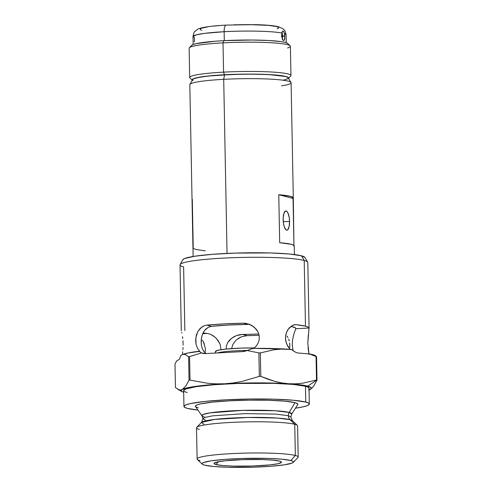 <?xml version="1.0" encoding="UTF-8"?>
<svg xmlns="http://www.w3.org/2000/svg" width="492" height="492" viewBox="0 0 492 492"><rect width="100%" height="100%" fill="white"/><g stroke="black" fill="none" stroke-linecap="round" stroke-linejoin="round"><path stroke-width="0.74" d="M204.426 416.976A44.932 4.416 -1.1 0 1 201.997 415.863L203.196 414.485L210.059 412.868L242.353 410.402L275.176 410.746L289.21 412.444A44.932 4.416 -1.1 0 1 291.651 414.141L290.833 417.056L292.377 420.66A45.658 4.489 178.9 0 0 290.034 419.67L294.739 424.288L295.341 455.481L290.883 460.524A45.725 4.496 -1.1 0 1 293.244 462.4L297.949 457.554A50.547 4.969 178.9 0 0 295.341 455.481A50.547 4.969 -1.1 0 1 298.189 457.062L297.586 425.869A50.547 4.969 178.9 0 0 294.739 424.288A50.547 4.969 -1.1 0 1 297.334 425.383L292.377 420.66L290.034 419.67A5.787 5.437 104.6 0 1 288.355 415.685L290.833 417.056L288.355 415.685A5.787 5.437 -75.4 0 0 290.034 419.67L277.377 418.052L247.888 417.468L214.617 419.424L201.523 422.407L203.879 424.282M199.358 429.393A50.547 4.969 -1.1 0 1 196.751 427.314A50.547 4.969 -1.1 0 1 240.994 422.019A50.547 4.969 -1.1 0 1 294.739 424.288L290.034 419.67A45.658 4.489 178.9 0 0 241.486 417.622A45.658 4.489 178.9 0 0 201.523 422.407L202.925 418.747L205.041 417.376L212.765 415.826L244.696 413.631L275.274 414.067L288.355 415.685L275.274 414.067L244.696 413.631L212.765 415.826L205.041 417.376L202.925 418.747L205.404 420.119M309.074 328.299L307.814 262.451A63.905 6.279 178.9 0 0 304.21 260.452A63.905 6.279 -1.1 0 1 307.703 262.095L304.831 257.365A61.125 6.009 178.9 0 0 301.491 255.791L304.21 260.452L305.477 326.196A63.905 6.279 -1.1 0 1 309.044 328.016L307.814 343.25L309.056 354.443L308.023 347.715M249.973 324.499L243.22 323.176L249.057 324.142L254.179 327.094L257.888 331.706L258.952 334.486L259.352 337.42L258.995 340.642L257.851 343.637L256.043 346.276L253.718 348.471L256.043 346.276L257.851 343.637L258.995 340.642L259.352 337.42L258.952 334.486L257.888 331.706L256.258 329.216L251.744 325.384L246.172 323.392L243.22 323.176L247.888 324.4L228.423 325.04L211.486 326.344A50.645 4.975 -1.1 0 1 247.888 324.4M234.659 336.319L231.302 338.453L229.192 340.507L227.519 342.961L226.437 345.765L226.092 348.785L226.849 348.982L226.092 348.785L226.437 345.765L227.519 342.961L231.302 338.453L236.498 335.544L239.438 334.744L242.47 334.443L247.138 335.661L241.344 336.829L236.332 339.874L232.808 344.505L231.634 348.588L232.808 344.505L236.332 339.874M295.833 383.828L288.761 383.748A65.11 6.402 -1.1 0 1 307.764 386.122L316.756 380.095A74.759 7.349 178.9 0 0 316.51 380.027L302.814 383.176L295.833 383.828L288.761 383.748L281.682 382.899L274.671 381.337L260.797 376.38L260.348 352.912L274.044 349.763L281.024 349.111L288.097 349.191L291.682 349.529L295.495 352.192L297.605 352.961L309.554 353.951L316.055 356.559A74.759 7.349 -1.1 0 1 316.553 356.688L314.929 355.359A70.959 6.974 178.9 0 0 309.554 353.951L316.055 356.559L316.51 380.027L302.814 383.176L295.833 383.828M203.294 326.122L200.25 328.305L197.858 331.503L195.834 337.733L196.087 344.511L197.52 348.391L199.789 351.356L188.005 352.979L181.696 354.886L183.43 354.332L185.158 354.517L188.602 356.749L189.051 380.218L185.767 386.085L182.36 389.436L180.625 389.99L178.897 389.805L175.447 387.573L174.998 364.105L176.536 361.067L179.445 359.283L180.822 355.458L181.696 354.886A65.11 6.402 178.9 0 0 181.493 354.996L183.43 354.332L185.158 354.517L188.602 356.749A74.759 7.349 -1.1 0 1 189.574 356.62L201.326 352.948L205.982 353.557L242.39 351.608L247.015 350.507L258.884 352.912L259.333 376.38L242.335 381.337L233.583 382.924L224.782 383.778L216.025 383.865L207.304 383.231L190.023 380.088L189.574 356.62L201.326 352.948L199.34 351.239L199.789 351.356L197.52 348.391L196.087 344.511L195.65 340.027L196.277 335.519L197.858 331.503L201.695 327.075L205.004 325.464L206.818 325.126L211.486 326.344L206.818 325.126A63.905 6.279 -1.1 0 1 243.22 323.176L224.032 323.896L206.818 325.126M215.89 464.534A33.764 3.321 -1.1 0 1 214.143 463.15A33.764 3.321 -1.1 0 1 243.694 459.614A33.764 3.321 -1.1 0 1 279.597 461.127L281.16 461.73L281.449 462.375L278.164 463.692L270.256 464.878L252.482 466.029L233.116 466.102L222.587 465.524L215.89 464.534L214.321 463.931L214.038 463.286L217.316 461.97L225.231 460.783L242.999 459.633L262.365 459.559L272.894 460.137L279.597 461.127A33.764 3.321 -1.1 0 1 281.326 461.859A33.764 3.321 -1.1 0 1 255.077 465.93A33.764 3.321 -1.1 0 1 215.89 464.534L218.343 461.76L215.89 464.534M293.244 462.4A45.725 4.496 -1.1 0 1 253.22 467.191A45.725 4.496 -1.1 0 1 204.604 465.137L213.676 466.478L227.937 467.259L254.167 467.16L271 466.256L284.29 464.835L292.014 463.107L293.386 462.209L293.004 461.336L290.883 460.524L281.805 459.184L267.543 458.403L241.32 458.501L224.487 459.405L211.197 460.826L203.467 462.554L202.095 463.452L202.483 464.325L204.604 465.137A45.725 4.496 -1.1 0 1 202.261 464.147A45.725 4.496 -1.1 0 1 237.808 458.63A45.725 4.496 -1.1 0 1 290.883 460.524L295.341 455.481L294.739 424.288A50.547 4.969 178.9 0 0 238.522 422.105A50.547 4.969 178.9 0 0 196.511 427.806L197.114 458.999A50.547 4.969 -1.1 0 1 239.118 453.298A50.547 4.969 -1.1 0 1 295.341 455.481A50.547 4.969 178.9 0 0 236.664 453.39A50.547 4.969 178.9 0 0 197.366 459.485L202.261 464.147M198.264 407.831L195.884 406.915L195.453 405.937L196.991 404.934L200.435 403.938L212.452 402.136L229.672 400.808L249.475 400.156L268.841 400.279L284.831 401.158L295.009 402.653A51.273 5.037 178.9 0 0 236.326 400.5A51.273 5.037 178.9 0 0 195.49 406.558L201.997 415.863A44.932 4.416 -1.1 0 1 237.784 410.556A44.932 4.416 -1.1 0 1 289.21 412.444A5.787 5.437 -75.4 0 0 288.355 415.685A5.787 5.437 104.6 0 1 289.21 412.444L295.009 402.653L289.21 412.444L291.651 414.141L297.789 404.59A51.273 5.037 178.9 0 0 295.009 402.653L297.389 403.569L297.82 404.547M305.79 402.081A62.699 6.162 -1.1 0 1 309.327 404.043A62.699 6.162 -1.1 0 1 295.489 408.175L303.14 406.841L307.352 405.623L309.228 404.393L308.705 403.2L305.79 402.081L305.489 386.245L305.79 402.081L293.349 400.242L273.792 399.172L250.102 399.024L225.889 399.824L204.826 401.447L190.133 403.649L185.921 404.861L184.045 406.091L184.568 407.29L187.477 408.409A62.699 6.162 -1.1 0 1 183.947 406.447A62.699 6.162 -1.1 0 1 236.055 399.369A62.699 6.162 -1.1 0 1 305.79 402.081M197.932 410.051A62.699 6.162 -1.1 0 1 187.477 408.409L197.932 410.051M309.327 404.043L309.019 388.2A62.699 6.162 178.9 0 0 305.489 386.245L308.398 387.358L308.927 388.557M295.169 324.659L296.276 324.677A63.905 6.279 -1.1 0 1 305.477 326.196L307.998 327.075L309.044 328.016L295.741 328.724L295.305 327.764L290.889 326.411A50.645 4.975 -1.1 0 1 292.961 326.866A50.645 4.975 -1.1 0 1 295.815 328.447A50.645 4.975 -1.1 0 1 295.741 328.724L293.712 334.609L292.506 340.323L292.242 344.751L293.048 350.876L292.242 344.751L292.506 340.323L293.712 334.609L295.741 328.724L309.044 328.016L309.074 328.404M208.325 327.272L204.494 330.538L202.661 333.767L201.486 337.721L201.253 344.332L202.163 348.293L203.78 351.411L202.163 348.293L201.253 344.332L201.191 339.904L201.984 335.655L203.497 332.063L205.631 329.228L208.325 327.272L211.486 326.344M184.844 330.562L183.621 266.904A63.905 6.279 -1.1 0 1 180.121 264.542A63.905 6.279 -1.1 0 1 234.93 257.623A63.905 6.279 -1.1 0 1 304.21 260.452A63.905 6.279 178.9 0 0 233.134 257.691A63.905 6.279 178.9 0 0 180.023 264.905L181.29 330.753M202.458 340.279L203.553 342.155L202.458 340.279M204.438 344.197L203.553 342.155L205.398 348.662L205.059 353.164M258.798 333.957A50.645 4.975 -1.1 0 1 242.47 334.443L247.138 335.661L259.13 335.286A63.905 6.279 -1.1 0 1 247.138 335.661L241.344 336.829L238.202 338.447M308.57 389.928L311.331 388.526L311.245 387.69L307.764 386.122A65.11 6.402 -1.1 0 1 310.495 389.27A65.11 6.402 -1.1 0 1 310.304 389.375A65.11 6.402 -1.1 0 1 309.056 389.928L312.026 388.059L313.712 386.029L317.002 380.156L316.553 356.688L314.929 355.359L309.554 353.951L297.605 352.961L295.495 352.192L291.405 349.431A65.11 6.402 178.9 0 0 288.097 349.191L253.275 348.354L247.015 350.507A14.471 13.598 104.6 0 1 242.39 351.608L205.982 353.557A14.471 13.598 104.6 0 1 202.052 353.158A14.471 13.598 104.6 0 1 201.326 352.948L199.34 351.239A65.11 6.402 178.9 0 0 181.696 354.886A65.11 6.402 178.9 0 0 181.505 354.99A65.11 6.402 178.9 0 0 181.493 354.996L181.505 354.99M203.78 351.411L206.05 353.551L203.78 351.411M294.259 324.794L292.002 325.679L289.302 327.844L287.082 331.061L285.717 335.126L285.575 339.658L286 341.915L287.685 346.091L290.139 349.498L286.719 344.08L286 341.915L285.483 337.352L286.27 332.992L288.109 329.332L292.002 325.679L293.429 325.027L296.276 324.677L294.321 324.781L296.276 324.677L305.477 326.196L304.21 260.452L301.491 255.791L289.364 254.001L270.299 252.956L235.237 253.091L212.741 254.296L194.967 256.197L184.641 258.503L182.809 259.702A61.125 6.009 178.9 0 1 235.231 253.091A61.125 6.009 178.9 0 1 301.491 255.791L304.849 257.39M289.739 347.493L289.8 345.255L289.739 347.493M289.634 343.072L289.8 345.255L289.634 343.072M288.681 339.154L289.253 341.017L288.681 339.154M287.045 336.104L287.937 337.518L287.045 336.104M182.495 353.6L182.71 351.719L182.495 353.6M182.901 349.671L183.036 347.469L182.901 349.671M183.098 345.193L183.073 342.893L183.098 345.193M182.95 340.673L183.073 342.893L182.95 340.673M182.501 336.682L182.753 338.576L182.501 336.682M181.696 332.457L181.843 333.127M207.384 333.453L202.686 333.705L207.384 333.453L210.478 334.265L215.182 337.291L217.999 340.359L220.115 344.179L220.988 349.701L220.115 344.179L216.646 338.724L213.639 336.061L210.478 334.265L207.384 333.453A50.645 4.975 -1.1 0 1 203.018 332.979M242.47 334.443L236.498 335.544M288.097 349.191A65.11 6.402 178.9 0 0 253.275 348.354L247.015 350.507L258.884 352.912A74.759 7.349 -1.1 0 1 260.348 352.912L274.044 349.763L281.024 349.111L291.405 349.431A65.11 6.402 178.9 0 0 288.097 349.191M178.897 389.805L175.447 387.573L174.998 364.105L176.536 361.067L179.445 359.283L180.822 355.458L181.696 354.886M312.026 388.059L313.712 386.029L317.002 380.156A74.759 7.349 178.9 0 0 316.756 380.095A74.759 7.349 -1.1 0 1 317.002 380.156L316.553 356.688A74.759 7.349 178.9 0 0 316.055 356.559L316.51 380.027A74.759 7.349 -1.1 0 1 316.756 380.095L307.764 386.122L294.843 384.215L274.536 383.102L249.936 382.948L224.782 383.778L202.919 385.464L187.655 387.751L182.36 389.436L181.333 390.291L181.419 391.122L183.676 392.333A65.11 6.402 -1.1 0 1 182.212 391.73A65.11 6.402 -1.1 0 1 182.36 389.436A65.11 6.402 -1.1 0 1 224.782 383.778L216.025 383.865L207.304 383.231L190.023 380.088L189.574 356.62A74.759 7.349 178.9 0 0 188.602 356.749L189.051 380.218A74.759 7.349 -1.1 0 1 190.023 380.088A74.759 7.349 178.9 0 0 189.051 380.218L185.767 386.085L182.36 389.436M187.175 392.573L184.266 391.454M183.645 390.636L185.619 389.024L196.216 386.657L214.438 384.707L237.525 383.471L273.49 383.336L293.048 384.406L305.489 386.245A62.699 6.162 178.9 0 0 235.748 383.532A62.699 6.162 178.9 0 0 183.645 390.611L183.947 406.447M199.961 460.586A50.547 4.969 -1.1 0 1 197.114 458.999M215.754 351.934L215.502 351.356L218.43 350.181L225.496 349.123L241.357 348.096L254.364 347.949A30.147 2.964 178.9 0 0 215.453 351.528L215.484 353.047M217.273 352.955A30.147 2.964 -1.1 0 1 247.328 350.427M260.348 352.912A74.759 7.349 178.9 0 0 258.884 352.912L259.333 376.38A74.759 7.349 -1.1 0 1 260.797 376.38L260.348 352.912M267.709 379.135L260.797 376.38A74.759 7.349 178.9 0 0 259.333 376.38L242.335 381.337L233.583 382.924L224.782 383.778A65.11 6.402 -1.1 0 1 288.761 383.748L281.682 382.899L274.671 381.337L267.709 379.135M308.343 334.64L307.814 343.25M309.044 328.016L308.761 331.374M294.394 254.542L294.228 245.908A50.645 4.975 178.9 0 0 279.69 242.704L278.767 194.715A50.645 4.975 -1.1 0 1 293.306 197.919L291.098 82.742A50.645 4.975 178.9 0 0 223.706 79.335L227.046 253.417L223.706 79.335L224.53 74.778A47.859 4.705 178.9 0 0 192.593 79.569L189.906 84.403A50.645 4.975 -1.1 0 1 223.706 79.335A50.645 4.975 178.9 0 0 189.826 84.685L192.04 199.863A50.645 4.975 -1.1 0 1 192.304 199.34L193.227 247.328A50.645 4.975 178.9 0 0 192.962 247.851L193.128 256.486M289.554 221.406A9.649 3.161 -93.1 0 1 286.879 230.207A9.649 3.161 -93.1 0 1 283.171 219.739A9.649 3.161 -93.1 0 1 285.846 210.939A9.649 3.161 -93.1 0 1 289.554 221.406L283.281 221.744L289.554 221.406L289.241 217.667L287.986 213.054L286.805 211.32L285.563 210.994L283.976 213.196L283.195 217.882L283.484 223.473L284.235 226.769L285.92 229.825L286.547 230.17L287.758 229.758L289.118 226.597L289.554 221.406M192.329 200.373A50.645 4.975 -1.1 0 1 192.04 199.863L192.962 247.876L193.307 248.417L195.816 249.438L205.275 250.865M293.964 246.43L293.878 245.342L291.375 244.321L279.69 242.704L278.767 194.715L293.041 198.442L293.945 245.391L293.306 197.889L290.452 196.333L278.767 194.715L293.041 198.442A50.645 4.975 -1.1 0 0 293.306 197.919M192.993 80.479L192.593 79.563L194.026 78.628L197.243 77.699L208.46 76.02L233.645 74.384L252.285 74.132L269.118 74.612L285.526 76.5L287.746 77.355L288.146 78.271L286.713 79.206L283.497 80.135M291.006 82.459L288.134 77.73A47.859 4.705 178.9 0 0 224.53 74.778L223.706 79.335A50.645 4.975 -1.1 0 1 291.006 82.459A50.645 4.975 -1.1 0 1 281.51 85.848M192.261 80.159A48.234 4.742 -1.1 0 1 224.407 74.747L223.565 72.139A50.645 4.975 178.9 0 0 189.949 77.976L192.39 80.307M191.566 45.498L193.012 44.551L196.253 43.616L215.182 41.23L223.755 40.676L223.005 42.866L223.755 40.676A48.234 4.742 178.9 0 0 191.72 45.301L189.365 47.718A50.645 4.975 -1.1 0 1 223.005 42.866A50.645 4.975 178.9 0 0 189.131 48.216L189.691 77.49A50.645 4.975 -1.1 0 1 223.565 72.139L223.005 42.866L223.565 72.139A50.645 4.975 -1.1 0 1 290.957 75.547L290.397 46.273A50.645 4.975 178.9 0 0 223.005 42.866A50.645 4.975 -1.1 0 1 290.139 45.787A50.645 4.975 -1.1 0 1 287.537 47.988M282.144 33.88A43.893 4.311 -1.1 0 1 282.39 33.979L281.738 33.905L282.144 33.88L281.947 32.853A43.893 4.311 -1.1 0 1 282.107 32.915A43.893 4.311 178.9 0 0 281.947 32.853L282.144 33.88M282.549 35.762A43.893 4.311 -1.1 0 1 281.707 36.119M281.313 36.254L283.072 35.442M290.139 45.787L287.691 43.456A48.234 4.742 178.9 0 0 223.755 40.676L251.726 40.024L268.687 40.504L281.233 41.642L285.219 42.41L287.709 43.468M288.367 78.462L290.717 76.039A50.645 4.975 178.9 0 0 223.565 72.139L224.407 74.747A48.234 4.742 -1.1 0 1 288.49 78.314L288.115 77.342L285.877 76.481L276.301 75.073L261.264 74.249L243.036 74.132L215.84 75.301L201.818 76.801L193.67 78.622L192.218 79.569L192.624 80.491M281.984 32.644L282.531 35.424L282.291 39.594L282.568 36.328L284.856 36.205L284.161 40.375L283.589 40.578L282.931 40.043M282.316 38.88L281.695 34.323L282.642 31.051L283.472 31.267L284.659 33.751L286.073 34.834A46.543 4.576 178.9 0 0 284.659 33.751L284.714 38.8L284.161 40.375L283.589 40.578L282.617 39.538L281.861 37.238L281.891 33.026A46.543 4.576 178.9 0 0 224.137 31.703C236.068 30.922 267.931 30.424 281.891 33.026L281.898 33.007M193.159 44.495L193.005 36.623L196.388 34.834L204.58 33.37L224.137 31.703L224.309 40.645L224.137 31.703A7.232 2.368 -93.1 0 1 226.123 25.104A7.232 2.368 86.9 0 0 224.137 31.703A46.543 4.576 178.9 0 0 193.005 36.623L194.426 37.706L194.438 41.912M284.161 40.375L283.589 40.578M286.227 42.706L286.073 34.834C285.12 29.36 283.558 29.618 282.789 28.653L278.54 26.765C271.965 25.209 263.14 24.846 254.358 24.631L226.148 25.104A7.232 2.368 -93.1 0 1 226.394 25.129M233.878 24.809L249.192 24.6L268.687 25.393L276.492 26.543L278.312 27.244L278.644 27.995L277.144 28.887M201.702 30.338L200.49 29.809L200.164 29.059L201.339 28.29L207.981 26.802M213.19 26.15L219.407 25.584M282.556 35.873L281.713 36.199A44.132 4.336 178.9 0 0 282.556 35.873M282.359 31.427L283.017 30.996L283.952 31.845L284.856 36.205L282.568 36.328L281.824 32.355M282.642 31.051L283.017 30.996M201.997 415.863L202.925 418.747M196.751 427.314L201.523 422.407M177.772 389.332L182.212 391.73M180.121 264.542L182.809 259.708M226.148 25.104C218.22 25.529 211.671 26.137 206.492 26.931C201.394 27.853 198.553 28.591 197.968 29.133L195.01 31.297C194.254 31.537 193.59 33.315 193.005 36.623"/></g></svg>
